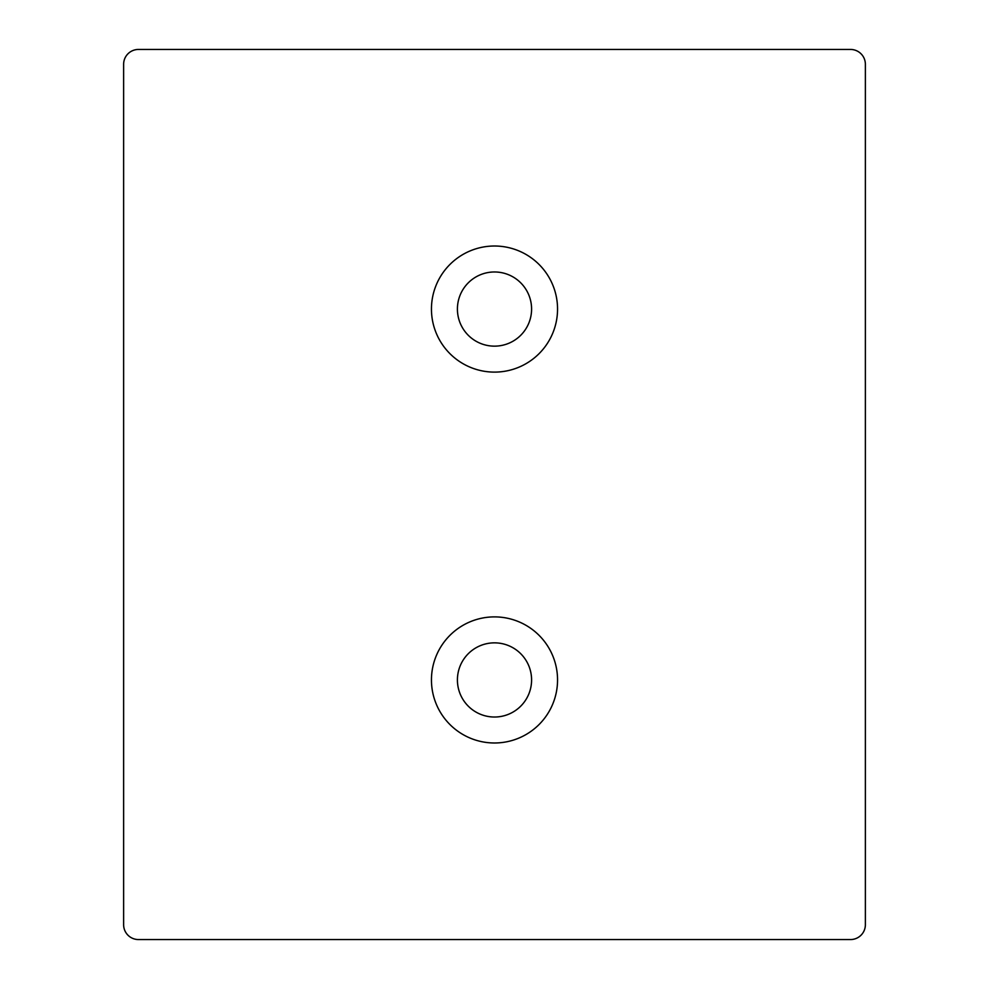 <?xml version="1.0" encoding="UTF-8"?>
<svg xmlns="http://www.w3.org/2000/svg" width="989" height="989" viewBox="0 0 989 989"><rect width="100%" height="100%" fill="white"/><g stroke="black" fill="none" stroke-linecap="round" stroke-linejoin="round"><path stroke-width="1.48" d="M431.451 679.938A63.049 63.049 0 0 0 494.5 742.986A63.049 63.049 0 0 0 557.549 679.938A63.049 63.049 0 0 0 494.5 616.889A63.049 63.049 0 0 0 431.451 679.938M457.413 679.938A37.088 37.088 0 0 0 494.5 717.025A37.088 37.088 0 0 0 531.587 679.938A37.088 37.088 0 0 0 494.5 642.85A37.088 37.088 0 0 0 457.413 679.938M431.451 309.062A63.049 63.049 0 0 0 494.5 372.111A63.049 63.049 0 0 0 557.549 309.062A63.049 63.049 0 0 0 494.5 246.014A63.049 63.049 0 0 0 431.451 309.062M457.413 309.062A37.088 37.088 0 0 0 494.5 346.15A37.088 37.088 0 0 0 531.587 309.062A37.088 37.088 0 0 0 494.5 271.975A37.088 37.088 0 0 0 457.413 309.062M850.54 939.55A14.835 14.835 0 0 0 865.375 924.715L865.375 64.285A14.835 14.835 0 0 0 850.54 49.45L138.46 49.45A14.835 14.835 0 0 0 123.625 64.285L123.625 924.715A14.835 14.835 0 0 0 138.46 939.55L850.54 939.55"/></g></svg>
